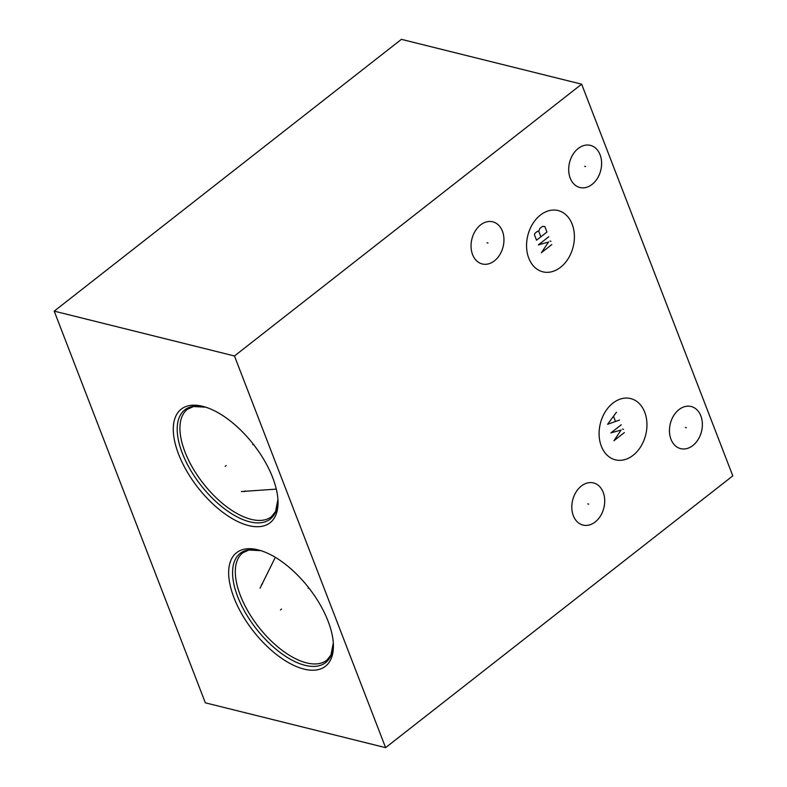 <?xml version="1.0" encoding="UTF-8"?>
<svg xmlns="http://www.w3.org/2000/svg" width="787" height="787" viewBox="0 0 787 787"><rect width="100%" height="100%" fill="white"/><g stroke="black" fill="none" stroke-linecap="round" stroke-linejoin="round"><path stroke-width="1.18" d="M385.6 747.65L732.795 475.86L581.662 84.179L401.4 39.35L54.205 311.14L205.338 702.821L385.6 747.65L234.467 355.97L54.205 311.14M581.662 84.179L234.467 355.97M700.843 415.88A21.721 16.074 -76 0 1 698.177 439.461A21.721 16.074 -76 0 1 680.666 448.649A21.721 16.074 -76 0 1 670.977 439.254A21.721 16.074 -76 0 1 673.642 415.684A21.721 16.074 -76 0 1 691.153 406.495A21.721 16.074 -76 0 1 700.843 415.88M600.078 154.764A21.721 16.074 -76 0 1 597.412 178.334A21.721 16.074 -76 0 1 579.911 187.522A21.721 16.074 -76 0 1 570.221 178.137A21.721 16.074 -76 0 1 572.887 154.557A21.721 16.074 -76 0 1 590.398 145.369A21.721 16.074 -76 0 1 600.078 154.764M603.186 492.328A21.721 16.074 -76 0 1 600.53 515.898A21.721 16.074 -76 0 1 583.019 525.086A21.721 16.074 -76 0 1 573.329 515.701A21.721 16.074 -76 0 1 575.995 492.121A21.721 16.074 -76 0 1 593.506 482.933A21.721 16.074 -76 0 1 603.186 492.328M502.431 231.201A21.721 16.074 -76 0 1 499.765 254.772A21.721 16.074 -76 0 1 482.264 263.97A21.721 16.074 -76 0 1 472.574 254.575A21.721 16.074 -76 0 1 475.24 230.994A21.721 16.074 -76 0 1 492.741 221.806A21.721 16.074 -76 0 1 502.431 231.201M644.72 412.211A31.569 23.374 -76 0 1 640.854 446.485A31.569 23.374 -76 0 1 615.404 459.834A31.569 23.374 -76 0 1 601.327 446.19A31.569 23.374 -76 0 1 605.193 411.916A31.569 23.374 -76 0 1 630.643 398.566A31.569 23.374 -76 0 1 644.72 412.211M572.179 224.206A31.569 23.374 -76 0 1 568.303 258.47A31.569 23.374 -76 0 1 542.853 271.83A31.569 23.374 -76 0 1 528.775 258.175A31.569 23.374 -76 0 1 532.651 223.911A31.569 23.374 -76 0 1 558.091 210.552A31.569 23.374 -76 0 1 572.179 224.206M272.705 477.65A72.109 35.179 51.9 0 1 277.998 500.916A72.109 35.179 51.9 0 1 238.382 521.86A72.109 35.179 51.9 0 1 178.619 454.256A72.109 35.179 51.9 0 1 204.286 406.751A72.109 35.179 51.9 0 1 272.705 477.65M328.081 621.169A72.109 35.179 51.9 0 1 333.373 644.435A72.109 35.179 51.9 0 1 293.758 665.369A72.109 35.179 51.9 0 1 233.995 597.766A72.109 35.179 51.9 0 1 259.661 550.27A72.109 35.179 51.9 0 1 328.081 621.169M226.174 465.55L225.151 466.357M252.784 444.724L253.365 444.271M281.549 609.069L280.526 609.866M308.16 588.233L308.74 587.781M245.337 490.901L244.314 491.708M241.393 491.541L276.306 489.12M262.553 583.757L261.52 584.554M260.054 588.164L275.332 557.324M685.428 427.449L686.392 427.695M584.662 166.323L585.636 166.569M587.771 503.887L588.745 504.133M487.015 242.77L487.989 243.006M622.537 429.082L623.511 429.318M621.307 424.764L610.889 432.909L621.081 430.036L613.919 440.75L624.337 432.594M616.477 412.231L607.564 424.301L619.497 420.061M615.424 421.212L613.604 416.51M549.985 241.068L550.959 241.314M548.765 236.749L538.347 244.905L548.539 242.022L541.367 252.735L551.785 244.59M536.537 240.202L546.945 232.047L544.83 226.567L542.489 226.361L539.892 228.397L538.761 231.319L537.59 231.221L534.983 233.257L534.422 234.723L536.537 240.202M540.876 236.808L538.761 231.319M277.919 499.479A69.335 33.831 51.9 0 1 239.081 517.876A69.335 33.831 51.9 0 1 182.328 453.214A69.335 33.831 -128.1 0 1 205.673 407.174M205.682 407.174L193.523 406.535L187.434 409.279A68.194 33.27 -128.1 0 0 184.975 451.915A68.194 33.27 51.9 0 0 226.931 506.946A68.194 33.27 51.9 0 0 271.495 516.675L275.558 511.55L277.919 499.46M242.809 552.799A68.194 33.27 -128.1 0 0 240.36 595.425A68.194 33.27 51.9 0 0 282.307 650.456A68.194 33.27 51.9 0 0 326.88 660.185L330.933 655.069L333.304 642.969A69.335 33.831 51.9 0 1 294.456 661.395A69.335 33.831 51.9 0 1 237.704 596.733A69.335 33.831 -128.1 0 1 261.048 550.684L248.899 550.044L242.809 552.799"/></g></svg>
